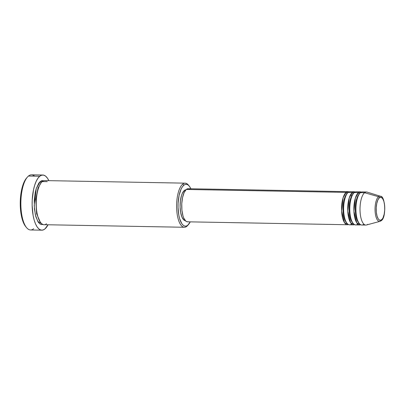 <?xml version="1.0" encoding="UTF-8"?>
<svg xmlns="http://www.w3.org/2000/svg" width="405" height="405" viewBox="0 0 405 405"><rect width="100%" height="100%" fill="white"/><g stroke="black" fill="none" stroke-linecap="round" stroke-linejoin="round"><path stroke-width="0.61" d="M379.394 197.751A11.563 4.273 -89 0 1 384.618 205.396A11.563 4.273 -89 0 1 381.561 219.844A1.104 0.977 50.6 0 1 380.902 220.852A12.626 4.668 -89 0 1 379.986 221.348A12.626 4.668 -89 0 1 375.101 211.283A12.626 4.668 -89 0 1 378.538 196.719A1.104 0.977 50.6 0 1 379.394 197.751L381.059 197.291L382.639 198.582L383.889 201.427L384.618 205.396L384.72 209.886L384.173 214.204L383.064 217.703L382.35 218.968L380.735 220.3L379.08 219.874L378.316 219.014L377.07 216.169L376.336 212.2L376.24 207.714L376.787 203.391L377.895 199.893L379.394 197.751A1.104 0.977 -129.4 0 0 378.538 196.719A12.626 4.668 -89 0 1 380.447 196.243C385.165 195.478 386.669 217.632 381.237 220.679A1.104 0.977 -129.4 0 0 381.561 219.844A11.563 4.273 -89 0 1 376.336 212.2A11.563 4.273 -89 0 1 379.394 197.751M381.044 196.536A12.626 4.668 91 0 0 378.538 196.719L364.581 192.724L378.538 196.719A12.626 4.668 91 0 0 375.076 210.752A12.626 4.668 91 0 0 379.586 221.408M188.203 221.727L187.004 221.737L185.834 221.12L183.774 218.103L182.959 215.814L181.911 210.134L181.769 203.715L182.554 197.529L184.138 192.527L186.29 189.459L346.138 192.385A16.544 6.115 -89 0 1 347.991 191.656L188.143 188.725A16.544 6.115 91 0 0 186.29 189.459A16.544 6.115 91 0 0 181.749 207.674A16.544 6.115 91 0 0 187.535 221.813L347.384 224.74A16.544 6.115 -89 0 0 348.416 224.527L344.498 222.674L341.612 211L343.091 197.802L346.138 192.385A1.104 0.977 -129.4 0 0 346.154 192.496M347.141 193.57A15.441 5.71 91 0 0 343.167 205.132A15.441 5.71 91 0 0 344.746 219.783M351.864 192.491L348.189 192.426A16.544 6.115 91 0 0 343.648 210.64A16.544 6.115 91 0 0 349.434 224.78L353.535 224.851A16.544 6.115 -89 0 0 354.562 224.638L350.649 222.79L347.763 211.116L349.242 197.918L352.284 192.502A16.544 6.115 -89 0 1 354.142 191.767L350.041 191.692A16.544 6.115 91 0 0 348.189 192.426C346.391 193.21 342.746 201.336 343.815 213.101C345.04 224.74 349.616 226.106 351.287 224.046M346.604 222.796A15.441 5.71 -89 0 1 345.065 196.764M353.535 224.851A16.544 6.115 -89 0 1 347.743 210.716A16.544 6.115 -89 0 1 352.284 192.502A1.104 0.977 -129.4 0 0 352.304 192.608M353.287 193.681A15.441 5.71 91 0 0 349.312 205.244A15.441 5.71 91 0 0 350.897 219.895M358.015 192.603L354.334 192.537A16.544 6.115 91 0 0 349.793 210.752A16.544 6.115 91 0 0 355.585 224.891L359.68 224.967A16.544 6.115 -89 0 0 360.708 224.75L356.795 222.902L353.909 211.228L355.387 198.03L358.435 192.613A16.544 6.115 -89 0 1 360.288 191.879L356.187 191.803A16.544 6.115 91 0 0 354.334 192.537C352.542 193.327 348.892 201.447 349.96 213.217C351.191 224.851 355.767 226.218 357.438 224.157M352.755 222.912A15.441 5.71 -89 0 1 351.211 196.881M359.68 224.967A16.544 6.115 -89 0 1 353.894 210.828A16.544 6.115 -89 0 1 358.435 192.613A1.104 0.977 -129.4 0 0 358.45 192.724M359.438 193.792A15.441 5.71 91 0 0 355.463 205.355A15.441 5.71 91 0 0 357.043 220.011M380.447 196.243L367.087 192.097A16.544 6.115 91 0 0 364.581 192.724A16.544 6.115 -89 0 1 366.434 191.995L362.338 191.919A16.544 6.115 91 0 0 360.485 192.648C358.688 193.438 355.043 201.558 356.111 213.329C357.337 224.962 361.913 226.329 363.584 224.269M358.901 223.023A15.441 5.71 -89 0 1 357.362 196.992M189.226 186.062L188.381 185.039A22.062 8.156 91 0 0 182.695 184.133L183.824 185.206A20.959 7.751 -89 0 1 189.226 186.062A20.959 7.751 -89 0 1 190.846 188.776M188.077 224.967A22.062 8.156 -89 0 1 186.832 226.294A22.062 8.156 91 0 0 187.636 225.509L188.517 224.512A20.959 7.751 -89 0 1 187.753 225.256L186.832 226.294A22.062 8.156 -89 0 1 184.361 227.271A22.062 8.156 -89 0 1 176.641 208.418A22.062 8.156 -89 0 1 182.695 184.133A22.062 8.156 -89 0 1 185.166 183.156A22.062 8.156 -89 0 1 188.801 185.591M190.937 188.978L189.707 186.71L188.325 185.156L186.847 184.371L185.328 184.386L183.824 185.206L182.397 186.791L181.101 189.089L179.091 195.428L178.104 203.264L178.043 207.37L178.813 215.187L179.607 218.594L181.87 223.752L183.252 225.307L184.731 226.091L186.249 226.076L187.753 225.256L190.239 221.859A20.959 7.751 -89 0 1 188.517 224.512M42.839 175.031A27.575 10.196 -89 0 1 48.853 180.66L47.486 178.235L45.669 176.185L43.725 175.152L41.725 175.178L39.751 176.251L37.873 178.342L36.166 181.364L34.698 185.201L33.524 189.707L32.223 200.014L32.142 205.421L33.154 215.703L34.197 220.183L35.559 223.99L37.179 226.972L38.996 229.022L40.94 230.055L42.94 230.03L44.914 228.957L48.043 224.77A27.575 10.196 -89 0 1 44.914 228.957A27.575 10.196 -89 0 1 41.826 230.177A27.575 10.196 -89 0 1 32.182 206.611A27.575 10.196 -89 0 1 39.751 176.251L28.477 176.043L39.751 176.251A27.575 10.196 -89 0 1 42.839 175.031L31.565 174.823A27.575 10.196 91 0 0 28.477 176.043A27.575 10.196 -89 0 1 34.607 176.16M42.955 224.502L37.756 221.378L35.362 214.878L34.202 205.548L36.283 188.502L40.267 181.521A1.104 0.977 -129.4 0 0 41.3 182.589A1.104 0.977 50.6 0 1 40.267 181.521L41.847 180.66L43.76 180.741L40.267 181.521L38.764 183.192L36.227 188.679L35.286 192.284L34.243 200.531L34.435 209.091L35.827 216.665L38.207 222.097L39.665 223.737L41.219 224.562L42.955 224.502M41.067 182.883L38.05 187.976L35.756 199.341L36.607 213.719L40.343 222.264L36.607 213.719L35.756 199.341L38.05 187.976L41.067 182.883M185.166 183.156L44.788 180.584A22.062 8.156 91 0 0 42.317 181.561C39.923 182.609 35.063 193.438 36.48 209.132C38.121 224.643 44.221 226.466 46.448 223.722M354.142 191.767A16.544 6.115 -89 0 1 355.16 192.021L352.284 192.502A1.104 0.977 50.6 0 0 353.368 193.57M347.991 191.656A16.544 6.115 -89 0 1 349.014 191.909L346.138 192.385L186.29 189.459L188.168 188.725M184.341 190.477L185.318 190.492L184.341 190.477L185.92 189.793A15.441 5.71 91 0 0 184.341 190.477A15.441 5.71 91 0 0 180.093 207.274A15.441 5.71 91 0 0 185.353 220.664L183.921 220.026L181.997 217.207L180.645 212.564L180.083 206.808L180.387 200.809L181.511 195.483L182.336 193.337L184.341 190.477M47.218 181.648L42.317 181.561A22.062 8.156 91 0 0 36.258 205.846A22.062 8.156 91 0 0 43.978 224.699L184.361 227.271M364.161 192.719L360.485 192.648A16.544 6.115 91 0 0 355.944 210.868A16.544 6.115 91 0 0 361.731 225.003L365.831 225.079A16.544 6.115 -89 0 1 360.04 210.939A16.544 6.115 -89 0 1 364.581 192.724A16.544 6.115 91 0 0 360.085 211.81A16.544 6.115 91 0 0 366.484 224.998L379.986 221.348L381.237 220.679M360.288 191.879A16.544 6.115 -89 0 1 361.311 192.132L358.435 192.613A1.104 0.977 50.6 0 0 359.518 193.681M367.684 224.345A16.544 6.115 -89 0 1 365.831 225.079M25.738 226.638L23.53 222.907L21.222 214.954L20.255 205.082L20.331 199.893L20.776 194.8L22.705 185.672L24.118 181.987L26.629 177.972M33.645 228.749A27.575 10.196 -89 0 1 26.543 227.615A27.575 10.196 -89 0 1 20.868 202.211A27.575 10.196 -89 0 1 27.469 177.031A27.575 10.196 -89 0 1 28.477 176.043A27.575 10.196 91 0 0 20.908 206.408A27.575 10.196 91 0 0 30.557 229.969L41.826 230.177M188.674 188.801L189.839 189.418M347.384 224.74A16.544 6.115 -89 0 1 341.597 210.605A16.544 6.115 -89 0 1 346.138 192.385A1.104 0.977 50.6 0 0 347.222 193.458M27.469 177.031L26.588 178.023A26.472 9.786 91 0 0 20.25 202.196A26.472 9.786 91 0 0 25.697 226.587L26.543 227.615M182.695 184.133A22.062 8.156 91 0 0 176.863 211.704A22.062 8.156 91 0 0 186.832 226.294L187.753 225.256A20.959 7.751 -89 0 1 178.286 211.395A20.959 7.751 -89 0 1 183.824 185.206L182.695 184.133M351.742 195.767L350.877 194.187"/></g></svg>
